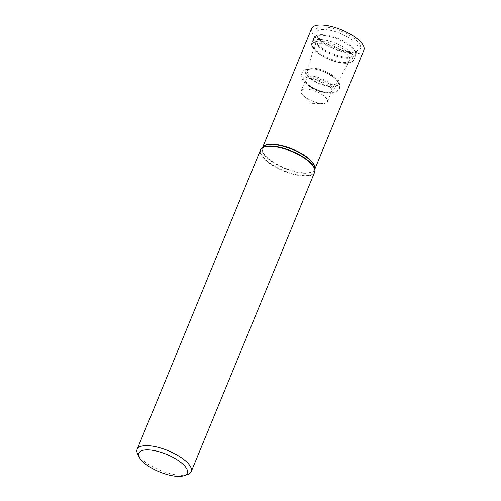 <?xml version="1.0" encoding="UTF-8"?>
<svg xmlns="http://www.w3.org/2000/svg" width="501" height="501" viewBox="0 0 501 501"><rect width="100%" height="100%" fill="white"/><g stroke="black" fill="none" stroke-linecap="round" stroke-linejoin="round"><path stroke-width="0.38" stroke-dasharray="2.5 1.88" d="M187.537 474.56A29.258 10.577 22.4 0 1 160.138 470.27A29.258 10.577 22.4 0 1 137.675 454.006M363.883 50.138A28.269 10.22 22.4 0 1 333.848 48.816A28.269 10.22 22.4 0 1 311.609 28.595M359.605 44.22A24.48 8.855 22.4 0 1 356.925 51.252A24.48 8.855 22.4 0 1 334.374 47.551A24.48 8.855 22.4 0 1 315.755 34.287A24.48 8.855 22.4 0 1 331.18 27.993A24.48 8.855 22.4 0 1 359.605 44.22M326.959 99.129A14.21 5.142 22.4 0 1 327.41 101.728A14.21 5.142 22.4 0 1 323.045 103.513A14.21 5.142 22.4 0 1 302.973 95.24A14.21 5.142 22.4 0 1 301.132 90.894A14.21 5.142 22.4 0 1 313.263 90.474A14.21 5.142 22.4 0 1 326.959 99.129M349.153 56.838A19.101 6.908 22.4 0 1 349.642 60.577A19.101 6.908 22.4 0 1 329.47 59.431A19.101 6.908 22.4 0 1 314.352 46.036A19.101 6.908 22.4 0 1 330.378 45.09A19.101 6.908 22.4 0 1 349.153 56.838M354.927 50.413A22.301 8.066 22.4 0 1 355.635 51.947A22.301 8.066 22.4 0 1 355.591 54.584A22.301 8.066 22.4 0 1 331.944 53.444A22.301 8.066 22.4 0 1 314.359 37.588A22.301 8.066 22.4 0 1 316.181 35.69A22.301 8.066 22.4 0 1 336.497 37.901A22.301 8.066 22.4 0 1 354.927 50.413M357.182 45.416A22.507 8.141 22.4 0 1 357.852 49.63A22.507 8.141 22.4 0 1 354.721 51.885A22.507 8.141 22.4 0 1 333.985 48.478A22.507 8.141 22.4 0 1 316.876 36.285A22.507 8.141 22.4 0 1 316.244 32.484A22.507 8.141 22.4 0 1 335.344 31.663A22.507 8.141 22.4 0 1 357.182 45.416M314.578 172.35A29.258 10.577 22.4 0 1 283.497 170.979A29.258 10.577 22.4 0 1 260.476 150.049M314.954 170.396A29.177 10.552 22.4 0 1 283.66 170.584A29.177 10.552 22.4 0 1 261.585 148.402M314.96 168.643A28.269 10.22 22.4 0 1 314.753 169.325L314.96 168.23A28.35 10.252 22.4 0 1 284.555 168.405A28.35 10.252 22.4 0 1 263.106 146.856L262.48 147.782A28.269 10.22 22.4 0 1 262.818 147.15M314.96 168.824L314.753 169.325A28.269 10.22 22.4 0 1 284.725 168.004A28.269 10.22 22.4 0 1 262.48 147.782L262.687 147.281M331.33 88.533A14.21 5.142 22.4 0 1 331.781 91.132A14.21 5.142 22.4 0 1 316.682 90.468A14.21 5.142 22.4 0 1 305.504 80.298A14.21 5.142 22.4 0 1 317.628 79.878A14.21 5.142 22.4 0 1 331.33 88.533M332.664 87.694A15.224 5.505 22.4 0 1 315.924 89.316A15.224 5.505 22.4 0 1 308.622 77.01A15.224 5.505 22.4 0 1 332.664 87.694M334.417 87.775A17.059 6.169 22.4 0 1 315.655 89.591A17.059 6.169 22.4 0 1 307.482 75.808A17.059 6.169 22.4 0 1 334.417 87.775M337.749 81.287A17.735 6.413 22.4 0 1 318.248 83.172A17.735 6.413 22.4 0 1 309.75 68.844A17.735 6.413 22.4 0 1 337.749 81.287M337.223 80.93A17.047 6.162 22.4 0 1 318.479 82.746A17.047 6.162 22.4 0 1 310.307 68.975A17.047 6.162 22.4 0 1 337.223 80.93M336.966 79.665A16.245 5.874 22.4 0 1 337.373 82.853A16.245 5.874 22.4 0 1 320.22 81.876A16.245 5.874 22.4 0 1 307.363 70.484A16.245 5.874 22.4 0 1 320.997 69.677A16.245 5.874 22.4 0 1 336.966 79.665M351.708 56.55A21.599 7.809 22.4 0 1 327.961 58.849A21.599 7.809 22.4 0 1 317.609 41.395A21.599 7.809 22.4 0 1 351.708 56.55M353.124 55.505A22.608 8.173 22.4 0 1 353.844 59.632A22.608 8.173 22.4 0 1 329.827 58.579A22.608 8.173 22.4 0 1 312.042 42.403A22.608 8.173 22.4 0 1 331.33 41.733A22.608 8.173 22.4 0 1 353.124 55.505M354.871 51.265A22.608 8.173 22.4 0 1 355.591 55.398A22.608 8.173 22.4 0 1 331.574 54.34A22.608 8.173 22.4 0 1 313.783 38.164A22.608 8.173 22.4 0 1 333.077 37.494A22.608 8.173 22.4 0 1 354.871 51.265M302.973 95.24L311.24 103.669L323.045 103.513M327.41 101.728L331.781 91.132C330.885 91.057 333.491 93.092 323.514 91.789C317.146 90.274 311.91 87.756 307.802 84.237L305.591 81.369L305.504 80.298L301.132 90.894M338.632 82.214C339.766 83.354 340.029 85.533 339.409 88.752L336.284 92.084C334.417 93.7 329.702 93.674 322.143 92.009L309.612 86.448L304.057 81.857C299.667 76.089 301.176 74.142 303.036 71.292C303.756 70.127 305.86 69.282 309.342 68.756C316.933 68.117 332.351 73.177 338.632 82.214M349.642 60.577L337.373 82.853L336.954 80.648L334.205 77.599L324.661 71.981C318.968 69.677 314.233 68.687 310.457 69C307.927 69.633 306.894 70.127 307.363 70.484L314.352 46.036M355.635 51.947L355.591 55.398L353.844 59.632C349.736 71.029 306.837 53.263 312.042 42.403L313.783 38.164L316.181 35.69M355.591 54.584L357.852 49.63M314.359 37.588L316.244 32.484M354.721 51.885L356.925 51.252M316.876 36.285L315.755 34.287"/><path stroke-width="0.75" d="M139.366 457.338L137.675 454.006A29.258 10.577 22.4 0 1 137.117 449.341A29.258 10.577 22.4 0 1 162.086 448.47A29.258 10.577 22.4 0 1 190.292 466.293A29.258 10.577 22.4 0 1 191.219 471.635A29.258 10.577 22.4 0 1 187.537 474.56L183.992 475.731A26.184 9.469 22.4 0 1 159.468 471.892A26.184 9.469 22.4 0 1 139.366 457.338A26.184 9.469 22.4 0 1 156.418 451.057A26.184 9.469 22.4 0 1 186.46 468.329A26.184 9.469 22.4 0 1 183.992 475.731M262.687 147.281L311.609 28.595A28.269 10.22 22.4 0 1 335.733 27.755A28.269 10.22 22.4 0 1 362.987 44.971A28.269 10.22 22.4 0 1 363.883 50.138L314.96 168.824M313.651 167.002A29.258 10.577 22.4 0 1 314.578 172.35L314.954 170.396A29.177 10.552 22.4 0 0 313.732 166.614A29.177 10.552 22.4 0 0 287.605 149.511A29.177 10.552 22.4 0 0 261.585 148.402L260.476 150.049A29.258 10.577 22.4 0 1 285.445 149.185A29.258 10.577 22.4 0 1 313.651 167.002M261.585 148.402L263.106 146.856A28.35 10.252 22.4 0 1 288.388 147.933A28.35 10.252 22.4 0 1 313.776 164.553A28.35 10.252 22.4 0 1 314.96 168.23L314.954 170.396M262.818 147.15A28.269 10.22 22.4 0 1 287.518 147.244A28.269 10.22 22.4 0 1 313.858 164.165A28.269 10.22 22.4 0 1 314.96 168.643M191.219 471.635L314.578 172.35M137.117 449.341L260.476 150.049"/></g></svg>
